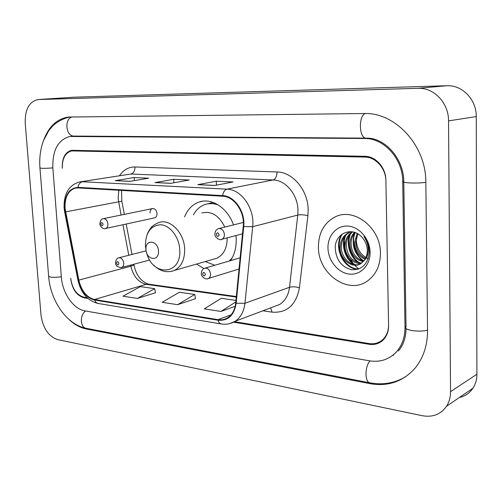 <?xml version="1.0" encoding="UTF-8"?>
<svg xmlns="http://www.w3.org/2000/svg" width="502" height="502" viewBox="0 0 502 502"><rect width="100%" height="100%" fill="white"/><g stroke="black" fill="none" stroke-linecap="round" stroke-linejoin="round"><path stroke-width="0.75" d="M196.577 264.058L203.868 268.583M230.518 260.62C234.597 254.527 236.492 247.141 236.191 238.463L235.959 235.545M154.315 217.924L154.767 217.83C156.304 217.197 157.051 215.753 157.019 213.501C156.436 210.024 154.873 208.393 152.338 208.619C150.776 209.24 150.01 210.689 150.048 212.967M233.486 224.915C227.644 208.004 211.788 197.656 199.369 201.955C192.63 204.245 187.698 209.208 184.573 216.851M344.278 240.985L345.031 246.131L344.278 240.985M349.838 258.561L353.057 263.268L349.838 258.561M354.694 265.207L358.666 269.016L354.694 265.207M234.516 321.688L369.07 343.563C374.555 344.366 379.242 342.929 383.139 339.258C386.778 335.549 388.592 330.718 388.573 324.763L385.887 180.921C385.894 168.434 375.716 157.007 364.91 157.076L71.579 150.907C65.172 152.79 62.085 158.594 62.323 168.308L62.273 167.718C62.041 157.992 65.128 152.188 71.548 150.305L364.891 156.304C375.697 156.229 385.881 167.655 385.875 180.143L388.586 325.497C388.604 331.439 386.804 336.265 383.177 339.973C379.274 343.65 374.58 345.087 369.083 344.284L233.606 322.19M87.9 298.426L83.972 297.78C76.63 295.565 72.225 289.265 70.751 278.867L70.707 278.303C72.181 288.694 76.586 295 83.928 297.215L87.153 297.736M405.001 327.166L402.723 181.58C402.824 158.764 383.999 138.037 364.496 138.496L69.86 136.475C58.05 139.751 52.384 150.236 52.848 167.944L61.344 276.928C62.386 293.074 73.374 309.113 84.938 310.87L369.453 360.819C379.964 362.482 388.855 359.608 396.134 352.197C402.064 345.633 405.02 337.288 405.001 327.166L406.018 326.658M448.537 120.882C448.769 103.029 433.866 87.404 418.066 88.314L38.077 99.54C29.166 101.586 24.88 109.492 25.219 123.26L40.976 314.917C42.896 328.157 48.443 336.384 57.617 339.59L422.226 415.7C432.655 417.551 440.762 414.401 446.554 406.25C449.215 402.052 450.545 397.195 450.545 391.667L448.537 120.882L476.254 116.577C476.561 99.634 462.229 84.838 446.912 85.729L73.8 97.2L38.077 99.54M459.343 397.509C465.116 396.216 469.652 393.116 472.959 388.209C475.563 384.174 476.875 379.518 476.9 374.247L476.254 116.577M69.1 319.548C74.516 324.606 80.245 327.75 86.281 328.973L369.961 383.653C388.09 386.81 403.2 381.558 415.305 367.891C423.456 357.769 427.535 345.294 427.547 330.46L425.84 182.477C426.192 145.411 395.118 112.078 363.937 113.534L68.335 117.06C57.153 118.761 49.001 126.297 43.881 139.681M392.57 355.447L393.763 355.008M318.425 247.354C318.199 274.318 349.097 295.766 368.311 280.348C376.331 274.036 380.372 264.968 380.441 253.14C380.729 227.494 353.408 206.786 334.708 217.159C323.865 223.158 318.437 233.223 318.425 247.354C318.199 274.318 349.097 295.766 368.311 280.348C376.331 274.036 380.372 264.968 380.441 253.14C380.729 227.494 353.408 206.786 334.708 217.159C323.865 223.158 318.437 233.223 318.425 247.354M65.04 208.217C64.708 197.368 68.077 190.685 75.162 188.162L78.011 187.911L222.668 196.219C234.196 196.42 244.976 212.057 243.219 226.396L235.683 303.139C234.898 309.841 232.257 314.698 227.764 317.722C224.808 319.567 221.558 320.213 218.019 319.661L94.52 299.512C86.689 297.429 81.456 290.965 78.82 280.116L65.04 208.217M64.683 208.186L78.469 280.154C81.167 291.267 86.532 297.899 94.558 300.039L218.05 320.238C228.09 321.004 234.127 315.363 236.16 303.315L243.715 226.546C245.516 211.838 234.453 195.805 222.643 195.604L77.973 187.371C68.956 188.219 64.526 195.159 64.683 208.186M214.724 185.483L233.035 181.969L216.249 181.216L197.807 184.661L214.724 185.483M198.353 184.623L215.013 185.433L197.807 184.661M216.437 185.156L216.249 181.216M129.811 181.36L148.686 178.185L134.185 177.532L115.247 180.651L129.811 181.36M115.811 180.613L130.106 181.31L115.247 180.651M134.379 180.588L134.185 177.532M170.667 183.343L189.304 180.005L173.723 179.308L154.986 182.584L170.667 183.343M155.545 182.54L170.956 183.293L154.986 182.584M173.918 182.759L173.723 179.308M137.347 298.433L154.691 288.669L140.391 286.604L122.984 296.193L137.347 298.433L155.482 292.766M235.946 300.409L221.269 298.288L204.295 308.855L220.93 311.447L235.162 306.352M177.595 304.695L194.738 294.454L179.383 292.239L162.159 302.292L177.595 304.695L195.491 298.69M194.738 294.454L195.51 298.778M154.691 288.669L155.494 292.854M220.93 311.447L235.796 301.94M158.469 250.975C158.08 240.138 144.959 238.852 145.969 249.601C146.302 260.243 159.379 261.837 158.469 250.975M224.789 227.08C219.054 215.477 211.417 210.771 201.873 212.98M218.602 205.18C214.003 203.329 209.554 203.084 205.236 204.439C200.21 206.146 196.269 209.623 193.414 214.869M215.571 203.467L207.828 203.812M205.274 261.561L214.831 265.257M229.188 261.015L232.093 258.047M213.187 259.289L216.908 258.223C223.767 254.671 227.186 247.881 227.174 237.86M365.042 259.201C358.459 256.139 354.989 250.485 354.625 242.228L357.179 233.48M365.456 258.461C359.319 255.217 356.106 249.682 355.805 241.845L357.895 233.888M363.228 261.642C354.977 259.616 350.522 253.654 349.863 243.771C349.976 239.31 351.526 235.501 354.512 232.351M363.699 261.096C355.849 258.762 351.632 252.857 351.061 243.388C351.149 239.259 352.511 235.658 355.146 232.57M361.17 263.406C352.912 264.516 344.679 255.217 345.031 245.34C345.301 239.372 347.71 234.861 352.253 231.805M361.71 263.023C352.36 262.075 347.202 256.051 346.242 244.945C346.462 239.385 348.633 235.036 352.762 231.899M364.075 260.607C366.272 257.727 367.345 254.269 367.301 250.234C367.094 245.177 365.293 240.816 361.898 237.151C352.04 225.887 335.06 233.493 335.223 247.756C335.951 259.735 341.423 267.051 351.638 269.712C361.791 270.02 367.652 264.391 369.208 252.826L369.208 251.565C369.026 246.03 367.282 241.029 363.981 236.574C366.968 241.155 368.386 245.924 368.236 250.881C367.997 255.085 366.611 258.329 364.075 260.607L361.314 263.312C352.969 269.649 339.408 259.578 340.124 246.934C340.456 240.521 343.104 235.846 348.081 232.897L351.274 231.686M359.457 264.341C350.842 267.158 340.902 257.382 341.354 246.532C341.686 240.138 344.341 235.463 349.304 232.52L351.086 231.736M368.449 258.768C361.139 255.543 357.091 249.544 356.301 240.765L356.42 237.509M327.975 248.245C328.27 260.839 338.091 272.868 349.304 274.061C360.518 275.447 370.451 265.263 370.087 252.173C369.899 239.103 359.388 226.797 348.074 226.088C336.754 225.185 327.517 235.639 327.975 248.245M358.704 268.997C344.284 269.223 333.585 247.235 342.377 233.951M355.152 264.711C346.085 259.616 341.184 245.145 345.865 235.124M359.815 262.954C350.867 257.896 346.041 243.658 350.622 233.75M363.868 260.877C355.416 255.662 350.986 242.146 355.221 232.595M358.064 269.223C343.851 269.405 333.171 247.938 341.492 234.597M353.872 264.498C345.489 259.302 340.952 245.861 344.893 236.241M358.528 262.722C350.277 257.564 345.822 244.367 349.649 234.886M363.109 260.971C354.268 253.943 351.344 244.8 354.337 233.549M365.287 113.534C358.114 116.094 359.137 138.885 366.341 138.15C384.651 137.517 403.733 158.331 403.771 181.442C400.477 182.941 417.495 183.657 425.84 182.333M427.547 330.128C419.434 332.556 402.842 330.021 406.024 326.927L403.784 182.094M405.672 376.738C394.691 383.177 382.825 385.216 370.062 382.844C364.678 382.574 364.678 366.171 370.087 360.925M369.886 382.813L86.369 328.339C80.094 327.724 79.561 314.792 85.673 310.995M39.953 168.038L48.606 275.912C49.215 277.449 53.457 277.744 61.338 276.797M70.111 116.935C63.879 118.296 58.27 121.101 53.287 125.343L48.757 130.664L43.605 140.372C40.436 148.843 39.212 157.992 39.934 167.819C40.486 168.503 44.791 168.521 52.848 167.881M72.162 116.91C63.986 118.855 65.837 136.607 74.12 136.073L366.341 138.15M446.912 85.729L418.066 88.314M476.9 374.247L450.545 391.667M73.8 97.2L38.528 99.515M371.078 383.032L369.961 383.653M87.543 328.565L86.281 328.973M403.771 181.322L402.723 181.58M366.579 138.157L364.496 138.496M74.403 136.073L72.006 136.331M118.836 190.258L118.121 198.372L121.089 215.038M119.595 175.581C123.574 169.789 128.694 166.915 134.969 166.971L276.997 171.966C276.909 176.346 275.604 179.007 273.063 179.954L130.915 174.012L80.64 181.793M276.997 171.966C292.616 172.023 307.889 190.026 308.159 209.428L307.902 215.672L299.437 287.772C296.105 305.04 286.975 313.166 272.046 312.156L262.904 310.788M243.715 226.546L252.688 226.703L297.774 215.069L297.968 210.068C297.717 194.55 285.582 180.092 273.063 179.954L226.998 189.16C241.387 189.304 254.941 208.801 252.688 226.703L244.951 303.264C243.966 311.478 240.728 317.471 235.237 321.242L229.935 323.545M64.13 207.997L64.676 212.032L65.191 211.951M77.929 280.122C80.985 293.036 87.674 300.811 97.997 303.446L95.92 302.373L94.558 300.039M218.05 320.238C218.665 322.428 219.75 323.664 221.3 323.953C226.295 324.738 230.945 323.834 235.237 321.242L279.865 304.381C285.268 300.742 288.487 295.044 289.522 287.288L297.774 215.069C300.629 214.523 304.005 214.724 307.902 215.672M236.16 303.315L244.951 303.264L289.522 287.288C292.34 286.517 295.647 286.68 299.437 287.772M64.676 212.039L77.904 279.972L78.469 280.154M222.643 195.604C223.258 191.984 224.714 189.838 226.998 189.16L82.441 181.755C80.056 182.333 78.569 184.203 77.973 187.371M64.105 207.721C63.723 193.992 68.705 185.433 79.059 182.044L130.915 174.012C133.595 173.196 134.95 170.849 134.969 166.971M270.678 307.851L272.046 312.156M218.019 319.661L231.014 314.886M65.542 211.888L121.823 201.208L124.339 214.367M78.82 280.116L130.871 266.192C133.356 276.426 138.464 282.469 146.195 284.327L236.273 297.084M122.946 224.733L128.782 255.254M130.664 265.087L130.871 266.192L134.034 265.106C135.973 274.952 140.773 281.296 148.435 284.132L236.329 296.538M94.52 299.512L146.195 284.327L148.435 284.132M133.984 264.868L133.865 264.24M146.634 252.832C152.627 277.129 181.868 275.209 179.754 249.557C179.132 237.12 170.172 225.429 160.96 224.764C150.757 225.373 145.58 232.42 145.417 245.892L146.095 250.705M171.446 271.369L174.432 270.415C181.429 266.706 184.836 259.515 184.648 248.848C184.14 232.445 169.739 218.201 158.707 222.637C153.788 224.877 150.901 226.138 147.331 233.913M213.124 202.431L208.474 203.655M99.854 223.647C100.413 220.416 101.498 218.778 103.117 218.728C105.677 218.514 107.277 220.246 107.911 223.93C107.974 226.308 107.227 227.826 105.684 228.479L105.294 228.567M100.758 224.017C101.686 226.226 102.471 226.295 103.111 224.231C102.176 222.028 101.391 221.953 100.758 224.017M214.95 233.926C215.013 231.378 216.111 229.64 218.257 228.711C221.583 228.134 223.635 230.029 224.413 234.384C224.438 236.775 223.616 238.394 221.953 239.241L221.187 239.467M216.255 234.465C217.335 236.919 218.301 237.007 219.154 234.729C218.069 232.275 217.102 232.188 216.255 234.465M115.554 262.646C115.987 259.685 116.991 258.084 118.579 257.84C121.296 257.47 123.009 259.233 123.718 263.123C123.787 265.326 123.109 266.775 121.697 267.478L121.195 267.616M118.899 263.45C117.957 261.216 117.154 261.115 116.495 263.148C117.443 265.376 118.24 265.476 118.899 263.45M201.352 273.308C201.459 270.86 202.45 269.21 204.32 268.357C207.627 267.648 209.704 269.518 210.551 273.96C210.595 276.131 209.886 277.637 208.437 278.478L207.627 278.761M205.393 274.324C204.339 271.902 203.404 271.789 202.588 273.966C203.643 276.389 204.578 276.502 205.393 274.324M203.216 201.145L199.369 201.955M72.564 136.18L74.12 136.073M86.369 328.339C66.741 324.819 50.482 300.83 48.644 276.401M406.049 328.358C405.911 337.689 403.344 345.238 398.343 351.017M472.959 388.209L446.554 406.25M69.276 116.979L68.335 117.06M73.386 136.092L70.757 136.375M75.162 188.162L76.492 187.943M97.997 303.446L221.3 323.953M126.184 224.03L131.995 254.439M121.823 201.208L121.578 190.415M216.908 258.223L174.432 270.415C166.99 273.157 160.082 271.406 153.712 265.156M349.31 232.52L348.081 232.897M154.767 217.83L105.684 228.479C102.96 230.054 99.195 224.927 99.867 223.817M152.765 208.531L103.544 218.64M242.491 233.819L221.953 239.241C219.895 241.167 214.21 236.812 214.963 234.17M243.344 222.461L219.161 228.485M146.12 250.849L119.143 257.702M149.74 260.011L121.697 267.478C117.575 267.334 115.529 265.796 115.567 262.866M240.138 257.783L205.28 268.074M239.034 268.997L208.437 278.478C205.211 280.311 200.643 275.774 201.365 273.603"/></g></svg>
